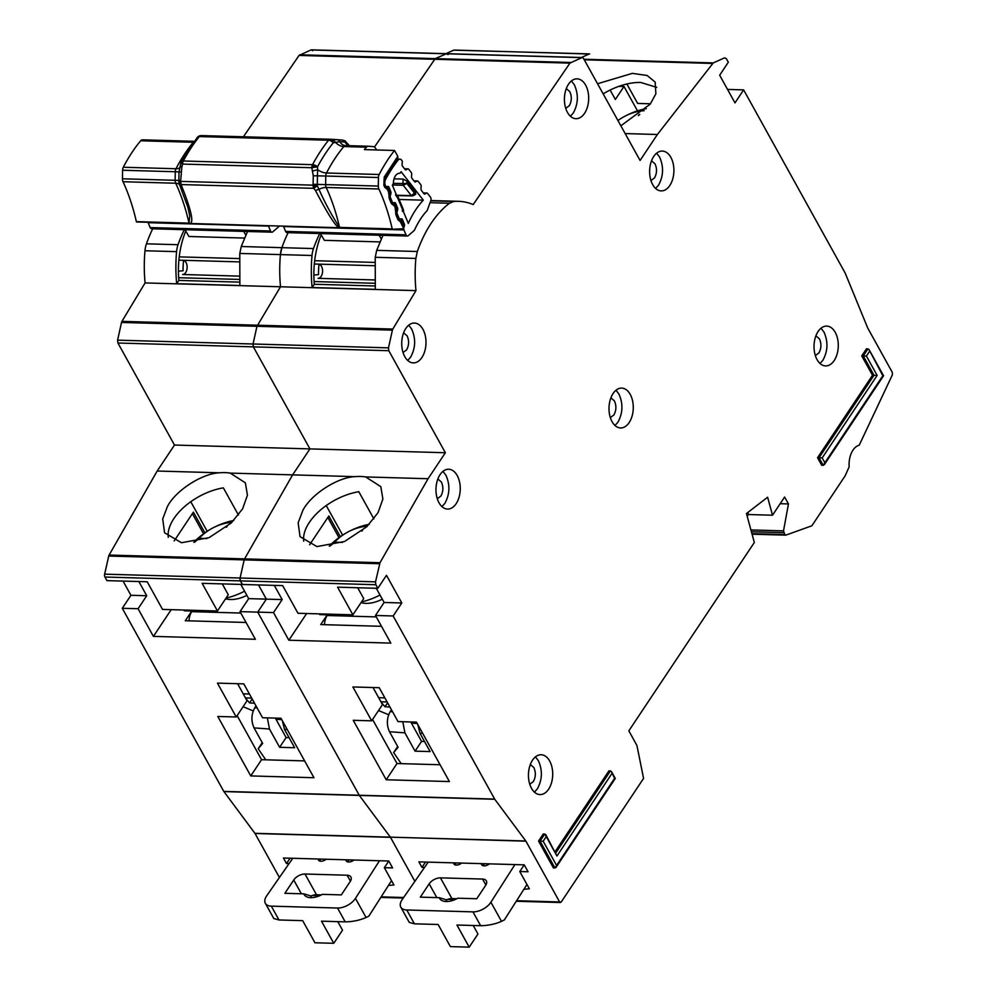 <?xml version="1.0" encoding="UTF-8"?>
<svg xmlns="http://www.w3.org/2000/svg" width="997" height="997" viewBox="0 0 997 997"><rect width="100%" height="100%" fill="white"/><g stroke="black" fill="none" stroke-linecap="round" stroke-linejoin="round"><path stroke-width="1.5" d="M182.613 274.499L239.243 276.119L182.613 274.499A7.116 4.337 91.6 0 0 187.124 267.719A7.116 4.337 91.6 0 0 183.261 260.292M244.514 238.071L188.919 236.488L185.031 229.721M245.835 235.068L243.729 231.379M148.005 222.294A1.894 1.159 91.6 0 0 148.129 222.68L150.173 227.578A2.841 1.732 -88.4 0 0 151.532 228.762L271.919 232.176A2.841 1.732 -88.4 0 0 272.779 231.84L278.936 226.506A77.23 47.009 -88.4 0 1 279.16 226.02M271.919 232.176A2.841 1.732 -88.4 0 1 270.561 230.992L150.173 227.578M270.561 230.992L268.517 226.095A1.894 1.159 -88.4 0 1 268.392 225.708M246.87 595.359A24.676 13.646 151 0 1 225.609 598.748M192.645 610.276L191.723 611.66A13.285 8.088 91.6 0 0 189.019 620.844M187.05 610.862L186.626 610.102M193.817 542.318A44.591 24.663 151 0 1 208.248 530.628L209.358 529.943A30.359 16.799 151 0 1 214.193 527.263A30.359 16.799 151 0 1 231.803 522.453M214.193 527.263L215.364 526.69A44.591 24.663 151 0 1 233.772 520.471M194.677 542.169L199.113 538.343A30.359 16.799 151 0 1 209.358 529.943M244.552 591.184A44.591 24.663 151 0 1 226.07 598.063M206.94 538.567L199.113 538.343M227.054 526.665L226.294 527.263M253.201 710.911L243.081 706.699M245.673 698.286L249.537 702.897L254.509 703.221M249.537 702.897L252.154 698.972M281.79 719.684L275.97 719.261L286.114 737.568L289.08 737.655M265.763 759.814L258.198 748.747L262.66 743.426L254.048 727.897C250.995 721.018 251.232 714.301 254.783 707.77L256.017 705.926M275.322 718.102L275.97 719.261M254.048 727.897L269.477 729.006L267.358 717.877M282.35 720.694L284.519 729.43L287.161 729.38M269.477 729.006L279.621 747.314L286.114 737.568M279.621 747.314L294.676 747.738L284.519 729.43M258.198 748.747L262.236 742.678M292.757 858.28L266.673 895.854A14.232 7.876 -29 0 0 266.523 896.091A14.232 7.876 -29 0 0 265.364 903.307A14.232 7.876 -29 0 0 271.321 906.148L337.534 908.03A14.232 7.876 -29 0 0 355.455 898.372L379.483 860.747M347.13 875.216A9.01 4.985 151 0 1 350.907 877.011A9.01 4.985 151 0 1 350.171 881.585L341.298 894.895L322.33 894.359A15.653 8.661 151 0 1 304.147 894.546A15.653 8.661 151 0 1 303.823 893.835L284.868 893.3L293.729 879.99A9.01 4.985 151 0 1 304.995 874.02L347.13 875.216L350.433 881.161M353.985 860.025A5.646 3.128 151 0 1 346.233 860.897A5.646 3.128 151 0 1 346.009 859.8M326.231 859.24A5.646 3.128 151 0 1 318.467 860.099A5.646 3.128 151 0 1 318.242 859.015M310.728 896.166A9.01 4.985 -29 0 1 316.485 894.758L321.358 894.895M311.562 897.674L310.565 895.879L303.823 893.835M265.364 903.307L273.801 918.536L278.986 919.982L302.689 920.655L314.952 942.776L333.758 943.312L342.519 930.164L337.784 921.639M333.758 943.312L321.495 921.178L345.199 921.851C352.751 921.751 359.718 920.293 366.073 917.514L368.89 916.093L391.522 880.638M247.53 231.491L241.249 246.508L281.889 247.667A113.857 69.316 91.6 0 1 288.158 232.637A113.857 69.316 91.6 0 0 281.889 247.667A18.98 11.553 91.6 0 0 280.419 254.596L281.889 247.667L313.482 248.565A113.857 69.316 -88.4 0 1 319.763 233.535M117.92 343.018L117.596 340.164L121.522 322.442L256.964 326.293L253.039 344.002L256.964 326.293L392.407 330.132L388.481 347.853L388.805 350.707L117.92 343.018L174.487 445.048L157.177 471.033L219.589 472.802C201.942 473.45 175.248 490.786 167.346 506.725L162.71 518.951L164.58 532.772L181.479 542.729L209.083 537.657L231.242 522.989L242.595 508.856L247.443 495.185L245.362 482.81L230.207 473.101L292.62 474.871L244.552 558.893A2.841 1.732 91.6 0 0 244.178 559.89L244.552 558.893L109.109 555.055A2.841 1.732 91.6 0 0 108.735 556.039L104.635 574.16A2.841 1.732 91.6 0 0 104.959 577.039L106.941 580.628L147.207 581.762L162.536 609.416L217.458 610.987L202.129 583.32L242.383 584.466L240.402 580.877L240.078 578.011A2.841 1.732 91.6 0 0 240.402 580.877L242.383 584.466L282.65 585.613L297.978 613.267L352.901 614.825L337.572 587.171L377.826 588.317L386.487 575.319L401.816 602.973L384.132 602.475L376.255 588.267M238.445 515.063L223.365 487.857A47.445 26.246 -29 0 0 173.902 518.552A47.445 26.246 -29 0 0 168.294 537.371M299.05 55.433L310.939 49.95L446.382 53.788L435.228 58.624L446.382 53.788L581.824 57.627L569.935 63.123L299.05 55.433L243.418 136.776M312.634 50.747L311.413 49.85L582.298 57.539L583.519 58.437L640.074 160.467L657.384 134.495L713.266 62.911L583.968 59.247M453.722 50.162L589.663 53.9A2.841 1.732 91.6 0 0 589.165 54L454.221 50.062A2.841 1.732 91.6 0 0 453.722 50.162L445.883 53.664M138.857 581.525L146.733 595.732L130.931 595.296L122.27 608.282L223.777 791.394L255.045 833.492L279.422 877.485M130.931 595.296L123.055 581.077M157.177 471.033L109.109 555.055M121.522 322.442L121.933 321.37L392.818 329.06L415.961 290.625L280.518 286.775L256.964 326.293L280.518 286.775L145.076 282.936L121.933 321.37M152.715 228.799A113.857 69.316 91.6 0 0 146.447 243.816A18.98 11.553 91.6 0 0 144.976 250.758A107.215 65.266 91.6 0 0 145.076 282.936M241.249 246.508L239.779 253.437L239.878 285.491L176.668 283.696L178.862 280.419L239.592 282.139M313.955 777.722L281.004 718.264L262.56 717.74L243.791 683.867L217.446 683.119L236.227 716.993L217.795 716.469L250.758 775.928L313.955 777.722M274.3 585.376L282.176 599.583L266.373 599.135L258.497 584.927L266.373 599.135L257.712 612.121L240.028 611.622L248.689 598.636L240.813 584.429M240.028 611.622L255.369 639.276L153.401 636.385L138.072 608.731L146.733 595.732M306.64 613.516L288.843 640.224L273.514 612.569L257.712 612.121L359.331 795.419L257.712 612.121L266.373 599.135L248.689 598.636M254.92 833.318L390.363 837.156L359.331 795.419L390.488 837.343L414.864 881.336L390.488 837.343L255.045 833.492M589.165 54L581.326 57.514L589.165 54M446.382 53.788L448.077 54.586L446.382 53.788M570.67 62.475L435.228 58.624L374.473 147.02L435.228 58.624L299.785 54.785M375.034 285.977L314.304 284.257L312.111 287.535A107.215 65.266 -88.4 0 1 312.011 255.494L280.419 254.596A107.215 65.266 91.6 0 0 280.518 286.775A107.215 65.266 91.6 0 1 280.419 254.596L239.779 253.437M174.487 445.048L309.93 448.899L253.363 346.856L253.039 344.002L117.596 340.164M388.481 347.853L253.039 344.002L253.363 346.856L309.93 448.899L292.62 474.871L244.552 558.893L379.994 562.732L428.062 478.722L445.372 452.738L388.805 350.707M108.735 556.039L244.178 559.89L240.078 578.011L104.635 574.16M290.077 858.205L286.513 863.552L283.447 858.018L388.793 861.009L392.619 867.926L384.344 867.689L393.927 884.975L388.481 885.411M286.513 863.552L289.043 863.626M223.889 791.581L494.774 799.27L393.154 615.972L375.47 615.461L390.812 643.115L288.843 640.224M122.27 608.282L138.072 608.731M223.777 791.394L494.662 799.083M230.207 473.101A47.445 26.246 -29 0 0 219.589 472.802M176.668 283.696A107.215 65.266 -88.4 0 1 176.569 251.643A18.98 11.553 -88.4 0 1 178.039 244.714A113.857 69.316 -88.4 0 1 184.32 229.696M388.793 861.009L384.344 867.689M217.458 610.987L228.276 594.748L222.269 583.893M246.047 622.464L185.292 620.745L191.785 610.999L184.258 610.787L184.744 610.052M236.227 716.993L247.044 700.754L237.585 683.68M304.646 760.91L261.563 759.689L237.136 715.622M261.563 759.689L250.758 775.928M171.197 609.666L153.401 636.385M207.189 531.301L190.788 501.715M204.884 532.847L193.393 512.109L174.188 540.922M178.862 280.419A69.267 42.161 -88.4 0 1 185.766 230.992M203.55 533.794L192.384 513.629M178.413 271.196L183.062 270.773A47.445 28.876 91.6 0 1 183.598 260.354M283.447 226.145A1.894 1.159 91.6 0 0 283.572 226.531L285.603 231.416A2.841 1.732 -88.4 0 0 286.974 232.613L407.362 236.027A2.841 1.732 -88.4 0 0 408.222 235.691L414.378 230.344A77.23 47.009 -88.4 0 1 427.177 210.541L430.791 200.733A2.841 1.732 91.6 0 0 430.592 197.331A2.841 1.732 91.6 0 0 430.405 197.057L427.563 193.406A1.894 1.159 -88.4 0 0 426.89 193.019A1.894 1.159 -88.4 0 0 426.454 193.131L425.096 193.979A1.894 1.159 -88.4 0 1 424.66 194.091A1.894 1.159 -88.4 0 1 423.987 193.705L421.395 190.377A1.894 1.159 -88.4 0 1 420.971 188.695L421.145 186.339A1.894 1.159 -88.4 0 0 420.734 184.644L418.129 181.317A1.894 1.159 -88.4 0 0 417.456 180.931A1.894 1.159 -88.4 0 0 417.033 181.043L415.637 181.865A1.894 1.159 -88.4 0 1 415.226 181.977A1.894 1.159 -88.4 0 1 414.553 181.591L411.948 178.301A1.894 1.159 -88.4 0 1 411.524 176.581L411.711 174.263A1.894 1.159 -88.4 0 0 411.287 172.556L408.695 169.241A1.894 1.159 -88.4 0 0 408.022 168.854A1.894 1.159 -88.4 0 0 407.599 168.967L406.228 169.802A1.894 1.159 -88.4 0 1 405.804 169.926A1.894 1.159 -88.4 0 1 405.131 169.54L402.526 166.212A1.894 1.159 -88.4 0 1 402.103 164.53L402.29 162.175A1.894 1.159 -88.4 0 0 401.866 160.48L401.592 160.131A4.748 2.891 -88.4 0 0 399.897 159.159A4.748 2.891 -88.4 0 0 398.027 160.193A147.07 89.531 91.6 0 0 385.565 179.472A4.748 2.891 -88.4 0 0 385.316 185.317L385.515 185.791A1.894 1.159 -88.4 0 0 386.425 186.589A1.894 1.159 -88.4 0 0 386.512 186.589L387.958 186.439A1.894 1.159 -88.4 0 1 388.045 186.427A1.894 1.159 -88.4 0 1 388.842 187.012A1.894 1.159 -88.4 0 1 388.955 187.224L390.812 191.686A1.894 1.159 -88.4 0 1 390.911 193.518L390.326 195.711L389.254 195.686M399.959 173.291A134.732 82.016 -88.4 0 1 401.106 171.721L423.314 200.16A89.568 54.523 91.6 0 0 408.321 223.365L392.382 185.23A134.732 82.016 -88.4 0 1 393.404 183.436A9.721 5.92 -88.4 0 1 399.61 173.266A9.721 5.92 -88.4 0 1 399.959 173.291L399.261 173.279M399.872 218.991L399.959 218.991A1.894 1.159 -88.4 0 0 400.046 218.991L401.492 218.841A1.894 1.159 -88.4 0 1 401.592 218.841A1.894 1.159 -88.4 0 1 402.389 219.415A1.894 1.159 -88.4 0 1 402.489 219.639L404.358 224.101A1.894 1.159 -88.4 0 1 404.458 225.92L403.698 228.114M393.08 202.777L393.179 202.777A1.894 1.159 -88.4 0 0 393.292 202.777L394.712 202.603A1.894 1.159 -88.4 0 1 394.812 202.603A1.894 1.159 -88.4 0 1 395.622 203.176A1.894 1.159 -88.4 0 1 395.722 203.4L397.566 207.887A1.894 1.159 -88.4 0 1 397.666 209.682L397.08 211.925L395.909 211.887M318.055 278.337L374.685 279.958L318.055 278.337A7.116 4.337 91.6 0 0 322.567 271.558A7.116 4.337 91.6 0 0 318.704 264.13M379.957 241.91L324.361 240.339L320.473 233.56M381.278 238.919L379.172 235.23M407.362 236.027A2.841 1.732 -88.4 0 1 406.003 234.831L285.603 231.416M406.003 234.831L403.959 229.946A1.894 1.159 -88.4 0 1 403.86 228.114M393.179 202.777A1.894 1.159 -88.4 0 1 392.282 201.992L390.425 197.543A1.894 1.159 -88.4 0 1 390.326 195.711M399.959 218.991A1.894 1.159 -88.4 0 1 399.049 218.206L397.18 213.732A1.894 1.159 -88.4 0 1 397.08 211.925M423.314 200.16L399.124 199.475M394.052 178.824L403.187 179.086L407.025 181.192L415.724 192.321L415.051 194.303M397.566 197.792L395.572 194.864M402.464 211.352L402.364 209.52M415.724 192.321L412.434 195.898A1.894 1.159 -88.4 0 1 412.01 196.023L412.01 196.023A1.894 1.159 -88.4 0 1 411.337 195.636L396.881 195.225M397.342 195.611L412.434 195.898M403.187 179.086L402.838 183.598L406.863 183.411L407.025 181.192M403.436 211.7L403.498 209.943L397.815 196.334L397.604 197.73M414.44 193.119L411.337 195.636L403.262 185.292L406.863 183.411L414.44 193.119M382.312 599.197A24.676 13.646 151 0 1 361.051 602.587M328.088 614.115L327.166 615.51A13.285 8.088 91.6 0 0 324.461 624.695M322.492 614.713L322.068 613.953M329.259 546.157A44.591 24.663 151 0 1 343.691 534.479L344.8 533.794A30.359 16.799 151 0 1 349.635 531.102A30.359 16.799 151 0 1 367.245 526.304M349.635 531.102L350.807 530.529A44.591 24.663 151 0 1 369.214 524.322M330.119 546.007L334.556 542.181A30.359 16.799 151 0 1 344.8 533.794M379.994 595.022A44.591 24.663 151 0 1 361.512 601.901M342.382 542.405L334.556 542.181M362.497 530.504L361.737 531.114M388.643 714.749L378.524 710.549M381.116 702.125L384.979 706.748L389.952 707.06M384.979 706.748L387.596 702.81M417.232 723.523L411.412 723.112L421.557 741.407L424.523 741.494M401.205 763.652L393.641 752.585L398.102 747.264L389.491 731.736C386.437 724.856 386.674 718.152 390.226 711.609L391.46 709.764M410.764 721.94L411.412 723.112M389.491 731.736L404.919 732.845L402.8 721.716M417.793 724.532L419.961 733.281L422.603 733.231M404.919 732.845L415.064 751.152L421.557 741.407M415.064 751.152L430.118 751.576L419.961 733.281M393.641 752.585L397.678 746.516M617.903 120.463A44.591 24.663 151 0 1 620.308 118.905L621.405 118.219A30.359 16.799 151 0 1 626.253 115.54A30.359 16.799 151 0 1 644.149 110.729M626.253 115.54L627.412 114.967A44.591 24.663 151 0 1 646.255 108.673M617.953 120.562A30.359 16.799 151 0 1 621.405 118.219M639.114 114.991L638.304 115.615M639.04 114.505L639.725 114.518M428.199 862.131L402.115 899.705A14.232 7.876 -29 0 0 401.965 899.93A14.232 7.876 -29 0 0 400.806 907.145A14.232 7.876 -29 0 0 406.764 909.987L472.977 911.869A14.232 7.876 -29 0 0 490.898 902.223L514.926 864.586M482.573 879.055A9.01 4.985 151 0 1 486.349 880.85A9.01 4.985 151 0 1 485.614 885.423L476.74 898.746L457.773 898.21A15.653 8.661 151 0 1 439.59 898.384A15.653 8.661 151 0 1 439.266 897.674L420.31 897.138L429.171 883.828A9.01 4.985 151 0 1 440.437 877.859L482.573 879.055L485.875 885.012M489.427 863.863A5.646 3.128 151 0 1 481.676 864.735A5.646 3.128 151 0 1 481.451 863.639M461.673 863.078A5.646 3.128 151 0 1 453.909 863.95A5.646 3.128 151 0 1 453.685 862.854M446.17 900.017A9.01 4.985 -29 0 1 451.928 898.596L456.8 898.733M447.005 901.512L446.008 899.718L439.266 897.674M400.806 907.145L409.244 922.375L414.428 923.82L438.132 924.493L450.395 946.614L469.201 947.15L477.962 934.015L473.226 925.49M469.201 947.15L456.938 925.029L480.641 925.702C488.194 925.59 495.16 924.144 501.516 921.353L504.332 919.944L526.964 884.476M407.711 360.44L410.614 357.175C415.599 348.028 415.948 338.644 411.649 329.01L408.708 325.184M405.804 328.462A19.928 12.126 91.6 0 0 402.414 350.146A19.928 12.126 91.6 0 0 413.294 362.896A19.928 12.126 91.6 0 0 421.905 357.499A19.928 12.126 91.6 0 0 425.308 335.802A19.928 12.126 91.6 0 0 414.416 323.053A19.928 12.126 91.6 0 0 405.804 328.462M403.611 332.799L407.112 335.839C409.256 340.65 409.082 345.336 406.589 349.91L403.05 352.564M441.97 506.613L444.874 503.348C449.859 494.2 450.208 484.816 445.908 475.195L442.967 471.357M440.063 474.634A19.928 12.126 91.6 0 0 436.661 496.319A19.928 12.126 91.6 0 0 447.541 509.068A19.928 12.126 91.6 0 0 456.165 503.672A19.928 12.126 91.6 0 0 459.555 481.975A19.928 12.126 91.6 0 0 448.675 469.238A19.928 12.126 91.6 0 0 440.063 474.634M437.87 478.971L441.372 482.012C443.515 486.823 443.341 491.509 440.848 496.095L437.297 498.737M570.409 116.238L573.312 112.973C578.297 103.825 578.646 94.441 574.347 84.807L571.406 80.981M568.502 84.246A19.928 12.126 91.6 0 0 565.1 105.944A19.928 12.126 91.6 0 0 575.979 118.693A19.928 12.126 91.6 0 0 584.591 113.284A19.928 12.126 91.6 0 0 587.993 91.599A19.928 12.126 91.6 0 0 577.113 78.85A19.928 12.126 91.6 0 0 568.502 84.246M566.296 88.583L569.798 91.624C571.954 96.435 571.78 101.133 569.287 105.707L565.735 108.349M655.615 188.458L658.519 185.18C663.516 176.045 663.852 166.649 659.565 157.028L656.624 153.202M653.708 156.467A19.928 12.126 91.6 0 0 650.318 178.164A19.928 12.126 91.6 0 0 661.198 190.901A19.928 12.126 91.6 0 0 669.81 185.504A19.928 12.126 91.6 0 0 673.212 163.807A19.928 12.126 91.6 0 0 662.332 151.07A19.928 12.126 91.6 0 0 653.708 156.467M651.515 160.804L655.017 163.844C657.16 168.655 656.998 173.353 654.493 177.927L650.954 180.569M614.999 425.495L617.903 422.23C622.888 413.082 623.237 403.698 618.938 394.064L615.996 390.238M613.093 393.503A19.928 12.126 91.6 0 0 609.69 415.201A19.928 12.126 91.6 0 0 620.57 427.95A19.928 12.126 91.6 0 0 629.182 422.541A19.928 12.126 91.6 0 0 632.584 400.856A19.928 12.126 91.6 0 0 621.704 388.107A19.928 12.126 91.6 0 0 613.093 393.503M610.887 397.84L614.389 400.881C616.545 405.692 616.37 410.39 613.878 414.964L610.326 417.606M569.935 63.123L473.201 204.559A107.215 65.266 91.6 0 0 458.433 201.319A107.215 65.266 91.6 0 0 453.809 201.456L449.485 203.238A113.857 69.316 91.6 0 0 431.14 223.291A113.857 69.316 91.6 0 0 417.332 251.506L415.861 258.435A107.215 65.266 91.6 0 0 415.961 290.625M382.973 235.329L376.692 250.359L375.221 257.288L375.321 289.329L312.111 287.535M820.02 363.481L822.924 360.204C827.909 351.056 828.258 341.672 823.958 332.051L821.017 328.225M818.113 331.49A19.928 12.126 91.6 0 0 814.711 353.187A19.928 12.126 91.6 0 0 825.591 365.924A19.928 12.126 91.6 0 0 834.202 360.528A19.928 12.126 91.6 0 0 837.605 338.83A19.928 12.126 91.6 0 0 826.725 326.094A19.928 12.126 91.6 0 0 818.113 331.49M534.442 792.141L537.346 788.864C542.331 779.716 542.68 770.332 538.38 760.711L535.439 756.885M532.535 760.15A19.928 12.126 91.6 0 0 529.133 781.847A19.928 12.126 91.6 0 0 540.013 794.584A19.928 12.126 91.6 0 0 548.624 789.188A19.928 12.126 91.6 0 0 552.026 767.491A19.928 12.126 91.6 0 0 541.147 754.754A19.928 12.126 91.6 0 0 532.535 760.15M445.372 452.738L309.93 448.899L292.62 474.871L355.032 476.641C337.385 477.301 310.69 494.637 302.789 510.564L298.153 522.802L300.022 536.623L316.921 546.58L344.526 541.508L366.684 526.827L378.037 512.695L382.885 499.036L380.804 486.648L365.65 476.94L428.062 478.722M373.887 518.901L358.808 491.708A47.445 26.246 -29 0 0 309.344 522.391A47.445 26.246 -29 0 0 303.736 541.209M620.857 125.796L650.194 104.174L655.876 93.818L655.166 82.09L647.128 75.485L632.335 73.367L597.552 83.736M815.907 335.827L819.409 338.868C821.565 343.678 821.391 348.377 818.898 352.95L815.347 355.593M530.329 764.487L533.844 767.528C535.987 772.339 535.813 777.037 533.32 781.611L529.768 784.253M494.774 799.27L525.805 840.994L390.363 837.156L525.93 841.181L559.591 901.924L561.224 902.011L643.576 778.395L636.933 745.532L628.845 730.838L754.33 542.493L746.454 513.53L767.615 497.229L772.501 515.212L784.614 497.029L788.453 503.934L783.517 530.865L784.813 534.566L751.925 533.632M379.62 563.729L244.178 559.89L240.078 578.011L375.52 581.849L379.994 562.732M449.398 781.561L416.447 722.102L398.002 721.579L379.234 687.706L352.888 686.958L371.669 720.831L353.237 720.308L386.2 779.766L449.398 781.561M375.47 615.461L384.132 602.475M401.816 602.973L393.154 615.972M727.536 89.431L743.637 89.88L734.988 102.878L719.66 75.224L728.308 62.225L726.314 58.636L724.607 57.838L713.266 62.911M556.6 865.433L554.993 868.063L540.05 841.107L544.811 833.966L556.937 856.037L545.808 834.713L543.303 833.916L538.542 841.057L553.485 868.026L556.027 867.402L615.286 778.445L611.485 771.591L614.576 778.395L556.6 865.433L543.178 841.231L538.542 841.057M555.155 851.588L608.98 770.793L611.485 771.591M869.023 349.548L883.566 375.769L824.295 464.727L821.752 465.35L817.54 457.735L872.5 375.258L861.757 355.904L866.518 348.751L869.023 349.548L882.844 375.719L824.868 462.745L822.189 457.91L877.136 375.42L866.405 356.066L861.757 355.904M516.608 900.702L561.224 902.011M785.898 535.115L784.813 534.566L785.898 535.115L811.87 525.78L845.144 475.843L849.157 466.82A18.98 11.553 -88.4 0 1 859.202 445.235L892.365 374.847L892.327 372.417L867.702 327.988L845.194 273.103L743.637 89.88M392.407 330.132L392.818 329.06M377.826 588.317L375.844 584.716L375.52 581.849M872.5 375.258L877.136 375.42M817.54 457.735L822.189 457.91M618.875 86.34L623.997 86.49L615.348 99.476L610.114 90.054M637.507 110.866L623.997 86.49M788.453 503.934L780.165 503.697M772.501 515.212L748.423 514.527L747.862 512.446M425.52 862.056L421.955 867.39L418.89 861.869L524.235 864.848L528.061 871.764L519.786 871.528L529.37 888.813L523.923 889.262M421.955 867.39L424.485 867.465M365.65 476.94A47.445 26.246 -29 0 0 355.032 476.641M625.169 133.573L657.384 134.495M868.026 348.8L863.265 355.941L873.995 375.296L819.048 457.785L823.26 465.387L824.868 462.745M650.493 103.788L637.631 103.426L626.864 83.997M748.423 514.527L747.214 516.346M524.235 864.86L519.786 871.528M352.901 614.825L363.718 598.586L357.711 587.744M603.173 93.88A47.445 26.246 -29 0 1 640.759 82.464L656.711 87.375M381.49 626.315L320.735 624.583L327.228 614.85L319.701 614.626L320.187 613.89M371.669 720.831L382.487 704.592L373.028 687.531M440.088 764.749L397.005 763.528L372.579 719.46M397.005 763.528L386.2 779.766M342.632 535.14L326.231 505.554M340.326 536.698L328.836 515.96L309.631 544.773M314.304 284.257A69.267 42.161 -88.4 0 1 321.208 234.831M312.011 255.494A18.98 11.553 -88.4 0 1 313.482 248.565M273.514 612.569L282.176 599.583M338.992 537.632L327.814 517.468M313.856 275.035L318.504 274.611A47.445 28.876 91.6 0 1 319.04 264.205M344.464 141.437L345.785 141.624L344.464 141.437L345.785 141.624L348.913 145.45M378.872 188.981A161.302 98.192 -88.4 0 1 392.207 228.899L339.528 227.403A161.302 98.192 91.6 0 0 326.193 187.486L378.872 188.981A4.748 2.891 -88.4 0 1 378.299 186.053L317.295 184.395L317.283 185.666L313.756 188.333L315.451 190.439L318.965 189.33L317.283 185.666L313.083 185.168L313.282 175.771L311.812 167.733L317.52 166.811A164.779 100.311 -88.4 0 1 333.222 142.833L335.503 142.421L333.222 139.418L330.456 139.244L333.222 142.833A4.748 2.941 -141.1 0 0 328.549 140.228A4.748 2.891 -88.4 0 1 329.459 139.468A4.748 2.891 -88.4 0 1 330.381 139.244A4.748 2.891 -88.4 0 1 330.456 139.244L336.924 139.655A4.748 3.764 94.3 0 1 337.061 139.667A4.748 3.764 94.3 0 1 339.84 141.636L345.785 142.135L342.594 140.091L345.161 140.988A4.748 3.477 125.9 0 1 345.785 141.624M330.294 139.244L201.244 135.58A4.748 2.891 91.6 0 0 201.17 135.58A4.748 2.891 91.6 0 0 200.247 135.804A4.748 3.564 -117.2 0 0 198.864 136.103L197.344 137.337A4.748 2.941 38.9 0 1 199.338 136.564L328.549 140.228A167.945 102.242 -88.4 0 0 312.547 164.667A4.748 2.38 28.1 0 1 317.52 166.811L317.632 169.702L312.51 171.073M181.404 184.57L178.874 181.741L180.719 181.404A4.748 2.891 91.6 0 0 180.881 183.099A4.748 2.891 91.6 0 0 181.404 184.57L313.756 188.333A4.748 2.891 -88.4 0 1 313.245 186.863A4.748 2.891 -88.4 0 1 313.083 185.168L180.719 181.404L180.694 180.557L178.849 180.469L179.784 185.38L181.915 186.651L181.404 184.57M179.585 184.944A9.484 4.761 155.2 0 0 175.709 183.224A4.748 2.891 -88.4 0 1 175.136 180.295L178.849 180.457L178.999 171.92L180.332 165.814L181.79 167.359L182.601 164.069L180.831 163.134L178.999 171.92L175.285 171.746A4.748 2.891 -88.4 0 1 175.995 168.742A158.461 96.46 -88.4 0 1 193.318 142.272L140.652 140.776A158.461 96.46 -88.4 0 0 123.316 167.247A4.748 2.891 91.6 0 0 122.606 170.25L122.469 178.799A4.748 2.891 91.6 0 0 123.03 181.728L175.709 183.224A161.302 98.192 -88.4 0 1 189.044 223.129L136.365 221.633A4.748 2.891 91.6 0 0 136.452 221.97L392.282 229.223L402.626 228.787A2.841 1.732 -88.4 0 0 403.561 228.301L398.95 218.904M344.252 140.565A4.748 3.477 125.9 0 1 345.161 140.988L348.289 144.54A9.484 5.783 145.5 0 0 348.651 145.25L348.701 145.338M136.365 221.633A161.302 98.192 91.6 0 0 123.03 181.728M142.446 139.829L194.265 141.3L142.534 139.842A4.748 2.891 91.6 0 0 142.446 139.829A4.748 2.891 91.6 0 0 140.652 140.776M376.729 149.961A161.302 98.192 -88.4 0 1 375.196 147.78A4.748 2.891 -88.4 0 0 373.451 146.634L368.267 146.247A4.748 2.891 -88.4 0 0 368.18 146.235A4.748 2.891 -88.4 0 0 366.385 147.182L343.815 146.547A158.461 96.46 91.6 0 0 326.48 173.004L379.159 174.5A158.461 96.46 91.6 0 1 394.513 150.472L364.416 149.612A158.461 96.46 -88.4 0 1 366.385 147.182M368.105 146.235L345.697 145.599A4.748 2.891 91.6 0 0 345.61 145.599A4.748 2.891 91.6 0 0 343.815 146.547A9.484 5.945 -140.2 0 1 335.503 142.421L339.84 141.636A9.484 7.527 94.3 0 0 345.411 145.587L345.61 145.599A9.484 7.527 94.3 0 1 345.411 145.587M179.909 185.666L187.959 207.463L189.779 215.975L189.044 223.129A4.748 2.891 -88.4 0 0 189.118 223.465M315.451 190.439C326.817 212.236 334.543 224.661 338.619 227.702M190.103 223.49C193.929 222.406 191.187 210.13 181.915 186.651M403.847 227.042L403.561 228.301M403.71 226.593L401.18 220.412L400.482 221.882L398.002 219.863L395.797 214.455L395.585 209.881A2.841 0.847 15.5 0 1 396.071 210.566L396.27 208.361L394.525 204.086L393.815 205.556L391.335 203.538L389.129 198.129L388.917 193.555A2.841 0.847 15.5 0 1 389.403 194.253L389.603 192.035L387.858 187.76L387.16 189.231L384.68 187.212L383.845 185.155L384.231 177.03L397.828 156.33L394.513 150.472M378.299 186.053L378.449 177.516A4.748 2.891 -88.4 0 1 379.159 174.5M178.899 181.94L179.049 183.062M179.136 183.473L179.784 185.38M179.074 182.613L178.874 181.741L179.074 182.613A4.748 1.408 167.8 0 0 180.881 183.099M339.616 227.74A4.748 2.891 91.6 0 1 339.528 227.403C331.602 215.14 324.748 202.453 318.965 189.33A9.484 4.761 -24.8 0 1 326.193 187.486A4.748 2.891 91.6 0 1 325.633 184.557L325.77 176.02L378.449 177.516M396.756 158.361L397.828 156.33M388.556 193.443L389.104 192.882L385.627 186.265M388.917 193.555L388.481 191.623M395.223 209.769L395.772 209.208L394.264 205.519L392.282 202.59M395.585 209.881L395.136 207.949M197.344 137.337L181.304 161.838A4.748 2.38 28.1 0 1 183.336 161.003L312.547 164.667A4.748 2.891 -88.4 0 0 312.011 166.1A4.748 1.234 13.5 0 1 316.348 166.923M313.282 175.771L317.445 175.846L317.632 169.702A9.484 4.673 27.3 0 0 326.48 173.004A4.748 2.891 91.6 0 0 325.77 176.02L317.445 175.846L317.295 184.395L313.133 184.308M179.223 256.877L239.405 258.584M239.405 279.434L178.65 277.714M178.874 260.167L239.243 261.887L178.874 260.167M268.517 226.095L148.129 222.68M191.723 611.66L240.825 613.055M243.218 693.837L249.412 694.012M254.783 707.77L257.139 707.945M316.485 894.758L304.995 874.02M293.729 879.99L301.368 893.761M319.451 859.04L320.66 861.221M347.704 859.85L348.913 862.019M355.455 898.372L366.073 917.514M337.534 908.03L345.199 921.851M271.321 906.148L278.986 919.982M381.166 896.864L403.648 897.499M314.254 894.957L320.847 895.144M144.976 250.758L176.569 251.643M375.844 584.716L104.959 577.039M146.447 243.816L178.039 244.714M314.666 260.716L374.847 262.423M374.847 283.285L314.092 281.553M314.317 264.006L374.685 265.725L314.317 264.006M384.032 179.435L385.565 179.472M398.027 160.193L396.133 160.143M403.959 229.946L283.572 226.531M392.519 184.981L403.262 185.292A1.894 1.159 91.6 0 1 402.838 183.598L393.404 183.336M423.476 193.057L426.454 193.131M403.424 225.895L404.458 225.92M425.096 193.979L424.236 193.954M402.676 224.051L404.358 224.101M400.632 219.577L402.489 219.639M388.955 187.224L387.534 187.187M390.812 191.686L389.453 191.648M390.911 193.518L389.628 193.48M405.38 169.777L406.228 169.802M399.049 218.206L398.164 218.181M404.62 168.892L407.599 168.967M397.18 213.732L396.332 213.707M389.727 197.518L390.425 197.543M414.042 180.956L417.033 181.043M391.547 201.967L392.282 201.992M396.32 209.644L397.666 209.682M415.637 181.865L414.814 181.84M396.058 207.85L397.566 207.887M394.064 203.363L395.722 203.4M327.166 615.51L376.268 616.894M378.661 697.688L384.854 697.863M390.226 711.609L392.581 711.783M451.928 898.596L440.437 877.859M429.171 883.828L436.811 897.612M454.894 862.891L456.103 865.072M483.146 863.689L484.355 865.857M490.898 902.223L501.516 921.353M472.977 911.869L480.641 925.702M406.764 909.987L414.428 923.82M376.692 250.359L417.332 251.506M555.852 852.834L610.488 770.831M750.915 529.943L783.517 530.865M449.697 898.808L456.29 898.995M415.861 258.435L375.221 257.288M449.485 203.238L430.081 202.69M430.766 200.808L453.809 201.456M584.279 59.795L712.631 63.434M866.405 356.066L869.434 351.517M556.937 856.037L611.896 773.56M543.178 841.231L546.206 836.682M751.402 531.737L783.767 532.66M329.459 139.468A4.748 3.564 62.8 0 1 332.936 141.574M200.247 135.804A4.748 2.891 91.6 0 0 199.338 136.564A167.945 102.242 91.6 0 0 183.336 161.003A4.748 2.891 91.6 0 0 182.8 162.436A4.748 2.891 91.6 0 0 182.601 164.069L311.812 167.733A4.748 2.891 -88.4 0 1 312.011 166.1M313.245 186.863A4.748 1.408 -12.2 0 0 316.398 186.501M182.8 162.436A4.748 1.234 -166.5 0 0 180.868 162.96A4.748 1.234 -166.5 0 0 180.868 163.072M337.198 139.68L342.594 140.091M349.199 145.699A9.484 7.527 94.3 0 1 345.037 142.035L342.769 140.091M123.316 167.247L175.995 168.742A9.484 4.673 27.3 0 0 179.659 167.646M122.606 170.25L175.285 171.746L175.136 180.295L122.469 178.799M193.543 142.272A9.484 5.945 -140.2 0 1 193.318 142.272A4.748 2.891 -88.4 0 1 194.004 141.661M397.641 156.541A2.841 1.757 38.5 0 1 397.616 158.249L384.481 178.313L384.219 184.021A2.841 1.321 -22.2 0 1 383.845 185.155M384.231 177.03A2.841 1.446 28.4 0 1 384.481 178.313M384.68 187.212A2.841 1.321 -22.2 0 0 385.054 186.078M387.16 189.231A2.841 2.256 -94.9 0 0 385.739 186.576M389.129 198.129A2.841 1.321 -22.2 0 0 389.515 196.982L389.403 194.253M391.335 203.538A2.841 1.321 -22.2 0 0 391.721 202.403L389.515 196.982M393.815 205.556A2.841 2.256 -94.9 0 0 392.07 202.752M395.797 214.455A2.841 1.321 -22.2 0 0 396.17 213.308L396.071 210.566M398.002 219.863A2.841 1.321 -22.2 0 0 398.376 218.717L396.17 213.308M400.482 221.882A2.841 2.256 -94.9 0 0 398.526 219.016M178.986 171.92L178.874 181.741M181.79 167.359L180.694 180.557M178.999 171.92L180.843 172.007M245.474 697.925L251.68 698.099M380.804 897.425L403.262 898.06M312.36 895.48L319.688 895.692M396.968 159.071L399.897 159.159M413.394 195.649L415.874 194.128M423.376 192.92L426.89 193.019M397.815 196.334L395.659 194.851M404.508 168.755L408.022 168.854M413.942 180.831L417.456 180.931M380.916 701.776L387.123 701.95M458.433 201.319L430.854 200.547M785.624 535.152L752.074 534.205M516.247 901.263L560.401 902.522M447.803 899.331L455.131 899.531M198.864 136.103L330.543 139.256M181.304 161.838L180.831 163.134M348.127 144.191L349.012 145.512M350.608 145.973L348.614 145.226M342.245 140.054L333.297 139.43M179.846 185.529L182.189 190.826M345.61 145.599L368.18 146.235M401.18 220.412L399.024 218.904M387.858 187.76L385.702 186.265M394.525 204.086L392.369 202.578"/></g></svg>
